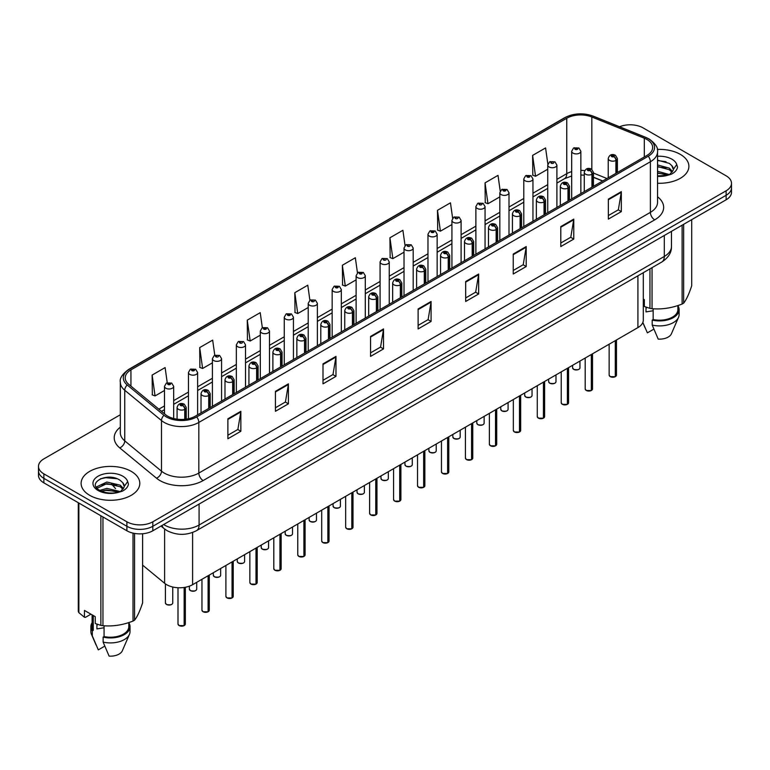 <?xml version="1.0" encoding="UTF-8"?>
<svg xmlns="http://www.w3.org/2000/svg" width="770" height="770" viewBox="0 0 770 770"><rect width="100%" height="100%" fill="white"/><g stroke="black" fill="none" stroke-linecap="round" stroke-linejoin="round"><path stroke-width="1.16" d="M602.592 181.046L593.439 177.35M643.297 272.715L643.297 320.108A18.345 10.588 180 0 1 637.916 327.597L192.606 584.69A18.345 10.588 180 0 1 164.616 583.275L142.614 565.132M680.295 154.356A29.347 16.94 0 0 0 657.32 149.438A29.347 16.94 0 0 1 680.295 154.356A29.347 16.94 0 0 1 688.89 166.339A29.347 16.94 0 0 0 680.295 154.356M131.208 471.365A29.347 16.94 0 0 0 99.224 467.698A29.347 16.94 0 0 0 81.11 483.348A29.347 16.94 0 0 0 89.705 495.331A29.347 16.94 0 0 0 121.689 498.999A29.347 16.94 0 0 0 139.803 483.348A29.347 16.94 0 0 0 131.208 471.365A29.347 16.94 0 0 0 99.224 467.698A29.347 16.94 0 0 0 81.11 483.348A29.347 16.94 0 0 0 89.705 495.331A29.347 16.94 0 0 0 121.689 498.999A29.347 16.94 0 0 0 139.803 483.348A29.347 16.94 0 0 0 131.208 471.365M646.916 139.476A19.568 11.3 180 0 1 652.652 147.465A19.568 11.3 180 0 1 646.916 155.453L195.368 416.147A19.568 11.3 180 0 1 165.502 414.645L128.754 384.336A19.568 11.3 180 0 1 125.221 377.858A19.568 11.3 180 0 1 130.948 369.869L566.759 118.253A19.568 11.3 180 0 1 591.822 116.992L644.307 138.205A19.568 11.3 180 0 1 646.916 139.476M648.263 138.696A21.464 12.387 0 0 0 645.395 137.31L592.91 116.097A21.464 12.387 0 0 0 565.421 117.483L129.61 369.1A21.464 12.387 0 0 0 127.204 384.971L163.952 415.271A21.464 12.387 0 0 0 196.716 416.926L648.263 156.223A21.464 12.387 0 0 0 648.263 138.696M120.322 414.751L43.871 458.882A18.345 10.588 0 0 0 38.5 466.379L38.5 475.36A18.345 10.588 0 0 0 43.871 482.848L126.886 530.78L126.886 526.285A18.345 10.588 0 0 0 152.826 526.285L726.129 195.291A18.345 10.588 0 0 0 731.5 187.803A18.345 10.588 0 0 1 726.129 195.291L152.826 526.285A18.345 10.588 0 0 1 126.886 526.285L43.871 478.353L126.886 526.285L126.886 521.791A18.345 10.588 0 0 0 152.826 521.791L726.129 190.796A18.345 10.588 0 0 0 731.5 183.308A18.345 10.588 0 0 0 726.129 175.82L643.114 127.897A18.345 10.588 0 0 0 619.523 126.752M38.5 470.865A18.345 10.588 0 0 0 43.871 478.353A18.345 10.588 0 0 1 38.5 470.865M227.881 418.793L227.881 438.765L240.856 431.277L240.856 411.305L227.881 418.793M227.881 435.223L237.872 429.458L240.798 411.969A4.889 2.82 -120 0 0 240.856 411.305M237.786 429.506L240.856 431.277M275.439 391.343L275.439 411.305L288.413 403.817L288.413 383.855L275.439 391.343M275.439 407.763L285.429 401.998L288.355 384.519A4.889 2.82 -120 0 0 288.413 383.855M285.343 402.046L288.413 403.817M322.996 363.883L322.996 383.855L335.97 376.366L335.97 356.394L322.996 363.883M322.996 380.313L332.986 374.538L335.922 357.059A4.889 2.82 -120 0 0 335.97 356.394M332.9 374.595L335.97 376.366M370.562 336.423L370.562 356.394L383.527 348.906L383.527 328.934L370.562 336.423M370.562 352.853L380.553 347.087L383.479 329.599A4.889 2.82 -120 0 0 383.527 328.934M380.457 347.135L383.527 348.906M608.358 199.132L608.358 219.103L621.323 211.615L621.323 191.643L608.358 199.132M608.358 215.562L618.349 209.796L621.274 192.308A4.889 2.82 -120 0 0 621.323 191.643M618.252 209.844L621.323 211.615M560.791 226.592L560.791 246.564L573.765 239.075L573.765 219.103L560.791 226.592M560.791 243.022L570.782 237.247L573.717 219.768A4.889 2.82 -120 0 0 573.765 219.103M570.695 237.304L573.765 239.075M513.234 254.052L513.234 274.024L526.208 266.536L526.208 246.564L513.234 254.052M513.234 270.472L523.225 264.707L526.151 247.228A4.889 2.82 -120 0 0 526.208 246.564M523.138 264.755L526.208 266.536M465.677 281.512L465.677 301.474L478.651 293.986L478.651 274.024L465.677 281.512M465.677 297.932L475.668 292.167L478.594 274.678A4.889 2.82 -120 0 0 478.651 274.024M475.581 292.215L478.651 293.986M418.12 308.963L418.12 328.934L431.084 321.446L431.084 301.474L418.12 308.963M418.12 325.392L428.11 319.627L431.036 302.138A4.889 2.82 -120 0 0 431.084 301.474M428.024 319.675L431.084 321.446M657.541 183.241A29.347 16.94 0 0 0 688.89 166.339A29.347 16.94 0 0 1 657.541 183.241M38.5 466.379A18.345 10.588 0 0 0 43.871 473.868L126.886 521.791M262.339 327.731L260.221 312.659L247.257 320.147L247.459 339.994M214.782 355.211L212.664 340.119L199.69 347.607L199.902 367.454M167.234 382.728L165.107 367.579L152.133 375.067L152.345 394.914M405.039 245.543L402.903 230.288L389.928 237.776L390.14 257.623M452.625 218.266L450.46 202.828L437.485 210.316L437.697 230.163M500.221 191.104L498.017 175.368L485.042 182.856L485.254 202.712M547.855 164.164L545.574 147.917L532.609 155.405L532.811 175.252M309.896 300.281L307.779 285.198L294.814 292.687L295.016 312.543M357.463 272.888L355.336 257.748L342.371 265.236L342.583 285.083M342.371 265.236L345.297 286.094L356.115 279.856M345.297 286.094L342.371 285.006M389.928 237.776L392.854 258.643L404.019 252.194M392.854 258.643L389.928 257.546M437.485 210.316L440.411 231.183L451.923 224.542M440.411 231.183L437.485 230.086M485.042 182.856L487.978 203.723L499.826 196.879M487.978 203.723L485.042 202.626M532.609 155.405L535.535 176.263L547.74 169.217M535.535 176.263L532.609 175.175M294.814 292.687L297.74 313.554L308.212 307.509M297.74 313.554L294.814 312.466M247.257 320.147L250.183 341.014L260.308 335.171M250.183 341.014L247.257 339.917M199.69 347.607L202.626 368.474L212.405 362.824M202.626 368.474L199.69 367.377M152.133 375.067L155.059 395.934L164.501 390.486M155.059 395.934L152.133 394.837M126.886 530.78A18.345 10.588 0 0 0 152.826 530.78L726.129 199.786A18.345 10.588 0 0 0 731.5 192.298L731.5 183.308M615.259 376.713L610.235 376.646L609.137 375.096A3.667 2.118 0 0 0 610.215 376.588A3.667 2.118 0 0 0 615.288 376.655L615.201 376.703A3.542 2.05 180 0 1 610.302 376.636M615.288 376.501L615.509 340.533M616.193 173.192L616.193 160.314A3.061 1.838 -122.2 0 0 613.931 156.618A1.53 0.886 0 0 0 613.892 155.405A1.53 0.886 0 0 0 611.726 155.405A1.53 0.886 0 0 0 611.726 156.647A1.53 0.886 0 0 0 613.844 156.676L612.198 156.021L613.238 155.771L613.931 156.618M613.844 156.676A3.061 1.684 62.1 0 1 615.904 160.468A4.582 2.647 180 0 1 609.561 160.391A4.582 2.647 180 0 1 608.223 158.524C609.397 154.76 611.794 153.663 615.413 155.251L617.396 158.524A4.582 2.647 180 0 1 616.193 160.314M615.904 173.356L615.904 160.468M615.288 376.655L615.288 340.658M580.859 193.588L580.859 151.257A4.582 2.647 180 0 1 578.029 153.702A4.582 2.647 180 0 1 573.034 153.134A4.582 2.647 180 0 1 571.687 151.257L573.515 148.071A3.061 1.838 57.8 0 1 575.142 148.167A1.53 0.886 0 0 0 575.19 149.38A1.53 0.886 0 0 0 577.356 149.38A1.53 0.886 0 0 0 577.356 148.138A1.53 0.886 0 0 0 575.238 148.109L576.884 148.764L575.845 149.014L575.142 148.167M575.864 149.024L575.864 148.504M575.238 148.109A3.061 1.684 -117.9 0 0 573.814 147.907A3.061 1.684 -117.9 0 0 573.679 147.994M591.312 390.534L586.288 390.477L585.19 388.917A3.667 2.118 0 0 0 586.259 390.419A3.667 2.118 0 0 0 591.331 390.486L591.254 390.534A3.542 2.05 180 0 1 586.345 390.467M591.331 390.332L591.562 354.364M592.236 187.023L592.236 174.135A3.061 1.838 -122.2 0 0 589.984 170.449A1.53 0.886 0 0 0 589.935 169.227A1.53 0.886 0 0 0 587.77 169.227A1.53 0.886 0 0 0 587.77 170.478A1.53 0.886 0 0 0 589.887 170.507L588.241 169.852L589.291 169.602L589.984 170.449M589.887 170.507A3.061 1.684 62.1 0 1 591.957 174.299A4.582 2.647 180 0 1 585.614 174.222A4.582 2.647 180 0 1 584.266 172.345C585.441 168.591 587.837 167.494 591.466 169.082L593.439 172.345A4.582 2.647 180 0 1 592.236 174.135M591.957 187.187L591.957 174.299M591.331 390.486L591.331 354.489M567.355 404.365L562.331 404.308L561.234 402.749A3.667 2.118 0 0 0 562.312 404.25A3.667 2.118 0 0 0 567.384 404.308L567.298 404.356A3.542 2.05 180 0 1 562.398 404.298M567.384 404.163L567.606 368.185M568.279 200.855L568.279 187.967A3.061 1.838 -122.2 0 0 566.027 184.28A1.53 0.886 0 0 0 565.979 183.058A1.53 0.886 0 0 0 563.823 183.058A1.53 0.886 0 0 0 563.823 184.309A1.53 0.886 0 0 0 565.931 184.328L564.294 183.684L565.334 183.433L566.027 184.28M565.931 184.328A3.061 1.684 62.1 0 1 568 188.13A4.582 2.647 180 0 1 561.657 188.053A4.582 2.647 180 0 1 560.319 186.176C561.484 182.413 563.89 181.325 567.509 182.904L569.492 186.176A4.582 2.647 180 0 1 568.279 187.967M568 201.018L568 188.13M567.384 404.308L567.384 368.32M543.399 418.197L538.384 418.129L537.277 416.58A3.667 2.118 0 0 0 538.355 418.072A3.667 2.118 0 0 0 543.428 418.139L543.351 418.187A3.542 2.05 180 0 1 538.442 418.129M543.428 417.985L543.659 382.016M544.332 214.676L544.332 201.798A3.061 1.838 -122.2 0 0 542.08 198.111A1.53 0.886 0 0 0 542.032 196.889A1.53 0.886 0 0 0 539.866 196.889A1.53 0.886 0 0 0 539.866 198.131A1.53 0.886 0 0 0 541.984 198.16L540.338 197.515L541.387 197.264L542.08 198.111M541.984 198.16A3.061 1.684 62.1 0 1 544.043 201.961A4.582 2.647 180 0 1 537.71 201.875A4.582 2.647 180 0 1 536.363 200.008C537.537 196.244 539.934 195.156 543.562 196.735L545.535 200.008A4.582 2.647 180 0 1 544.332 201.798M544.043 214.84L544.043 201.961M543.428 418.139L543.428 382.151M519.452 432.028L514.427 431.96L513.33 430.411A3.667 2.118 0 0 0 514.408 431.903A3.667 2.118 0 0 0 519.481 431.97L519.394 432.018A3.542 2.05 180 0 1 514.495 431.951M519.481 431.816L519.702 395.847M520.376 228.507L520.376 215.629A3.061 1.838 -122.2 0 0 518.123 211.933A1.53 0.886 0 0 0 518.075 210.72A1.53 0.886 0 0 0 515.919 210.72A1.53 0.886 0 0 0 515.919 211.962A1.53 0.886 0 0 0 518.027 211.991L516.391 211.336L517.43 211.086L518.123 211.933M518.027 211.991A3.061 1.684 62.1 0 1 520.096 215.792A4.582 2.647 180 0 1 513.754 215.706A4.582 2.647 180 0 1 512.416 213.839C513.58 210.075 515.987 208.988 519.606 210.566L521.579 213.839A4.582 2.647 180 0 1 520.376 215.629M520.096 228.671L520.096 215.792M519.481 431.97L519.481 395.972M556.903 207.419L556.903 165.088A4.582 2.647 180 0 1 554.073 167.533A4.582 2.647 180 0 1 549.077 166.955A4.582 2.647 180 0 1 547.74 165.088L549.568 161.902A3.061 1.838 57.8 0 1 551.195 161.989A1.53 0.886 0 0 0 551.243 163.211A1.53 0.886 0 0 0 553.399 163.211A1.53 0.886 0 0 0 553.399 161.97A1.53 0.886 0 0 0 551.291 161.941L551.907 162.326M551.291 161.941A3.061 1.684 -117.9 0 0 549.857 161.729A3.061 1.684 -117.9 0 0 549.722 161.816M551.869 162.826L551.195 161.989M551.888 162.836L551.869 162.355M532.956 221.25L532.956 178.919A4.582 2.647 180 0 1 530.126 181.364A4.582 2.647 180 0 1 525.13 180.786A4.582 2.647 180 0 1 523.783 178.919L525.612 175.733A3.061 1.838 57.8 0 1 527.238 175.82A1.53 0.886 0 0 0 527.286 177.042A1.53 0.886 0 0 0 529.452 177.042A1.53 0.886 0 0 0 529.452 175.791A1.53 0.886 0 0 0 527.335 175.772L528.98 176.417L527.941 176.667L527.238 175.82M527.96 176.677L527.96 176.157M527.335 175.772A3.061 1.684 -117.9 0 0 525.91 175.56A3.061 1.684 -117.9 0 0 525.775 175.647M527.941 176.667L527.922 176.176M508.999 235.081L508.999 192.741A4.582 2.647 180 0 1 506.169 195.185A4.582 2.647 180 0 1 501.174 194.618A4.582 2.647 180 0 1 499.826 192.741L501.655 189.564A3.061 1.838 57.8 0 1 503.291 189.651A1.53 0.886 0 0 0 503.339 190.873A1.53 0.886 0 0 0 505.495 190.873A1.53 0.886 0 0 0 505.495 189.622A1.53 0.886 0 0 0 503.387 189.593L505.024 190.248L503.984 190.498L503.291 189.651M504.003 190.508L504.003 189.988M503.387 189.593A3.061 1.684 -117.9 0 0 501.953 189.391A3.061 1.684 -117.9 0 0 501.819 189.478M503.984 190.498L503.965 190.007M646.694 307.384A13.822 7.979 0 0 0 646.001 308.741M646.001 307.134L646.001 311.908L653.162 310.743M657.541 171.287L669.467 174.578M657.541 172.865L667.927 175.242M657.541 164.944L669.322 168.139L672.528 171.489M657.541 166.532L669.322 169.727L671.998 172.239M657.541 175.897L667.436 175.348L671.315 174.213C675.049 172.297 677.119 169.91 677.533 167.042L676.763 164.568L673.365 169.333A13.822 7.979 0 0 0 671.806 165.646L673.355 169.516M671.806 165.646L669.332 163.384L657.541 160.16M673.163 170.276L669.784 174.347M643.297 299.049L644.355 299.665L644.355 306.508L649.957 308.366A33.014 19.067 0 0 0 652.046 308.693C662.027 309.559 672.046 308.01 682.114 304.044A33.014 19.067 0 0 0 683.644 303.159C686.32 299.809 689.006 294.025 691.701 285.795L691.701 219.662M653.162 308.77L653.162 319.54A18.345 10.588 0 0 0 677.889 309.617L677.889 305.555M653.162 319.54L652.209 320.089A19.568 11.3 0 0 0 679.111 309.617A19.568 11.3 0 0 0 677.889 305.69M652.209 320.089L652.209 325.084A19.568 11.3 0 0 0 678.524 317.346A19.568 11.3 0 0 0 679.111 314.612L679.111 309.617M652.209 325.084L658.196 339.098A12.233 7.065 0 0 0 671.411 333.795L678.524 317.346M682.114 304.044L682.114 225.196M683.644 224.311L683.644 303.159M652.046 267.652L652.046 308.693M649.957 308.366L649.957 268.865M653.846 329.137L647.387 332.861L642.844 322.428M657.541 160.545L666.031 161.681M657.541 166.888L665.896 167.985M657.541 173.231L665.896 174.318M97.607 624.393A13.822 7.979 0 0 0 96.905 625.76M96.905 624.152L96.905 628.917L104.066 627.752M99.782 490.384L106.876 488.373L120.37 491.597M116.809 491.337L105.788 490.394L101.419 491.183L106.876 489.961L118.84 492.251M96.683 487.814L97.107 486.621L106.876 482.039L120.226 485.158L123.441 488.498M97.068 488.276L106.876 483.618L120.226 486.746L122.911 489.248M122.719 482.655L120.245 480.403C107.502 471.384 86.269 483.156 99.378 490.144C104.73 493.041 111.053 493.782 118.339 492.357L122.228 491.231C125.962 489.316 128.032 486.919 128.436 484.051L127.676 481.577L124.278 486.342A13.822 7.979 0 0 0 122.719 482.655L124.268 486.534M124.066 487.294L120.698 491.366M90.947 614.181L85.46 617.347L84.459 617.28L84.459 610.437L95.268 616.674L95.268 623.517L100.87 625.384A33.014 19.067 0 0 0 102.959 625.702C112.94 626.578 122.959 625.028 133.027 621.053A33.014 19.067 0 0 0 134.558 620.168C137.233 616.828 139.919 611.043 142.614 602.814L142.614 533.754M104.066 625.779L104.066 636.559A18.345 10.588 0 0 0 128.802 626.636L128.802 622.564M104.066 636.559L103.122 637.108A19.568 11.3 0 0 0 130.024 626.636A19.568 11.3 0 0 0 128.802 622.699M103.122 637.108L103.122 642.093A19.568 11.3 0 0 0 129.437 634.365A19.568 11.3 0 0 0 130.024 631.621L130.024 626.636M103.122 642.093L109.109 656.117A12.233 7.065 0 0 0 122.314 650.804L129.437 634.365M133.027 621.053L133.027 533.119M134.558 533.427L134.558 620.168M102.959 516.959L102.959 625.702M100.87 625.384L100.87 515.756M78.858 503.051L78.858 612.67L84.459 617.28M78.858 612.67A33.014 19.067 0 0 1 78.299 611.467L78.299 502.723M92.111 614.855L92.111 626.636A18.345 10.588 0 0 0 93.257 630.322L93.257 615.519M92.111 622.699A19.568 11.3 0 0 0 90.889 626.636A19.568 11.3 0 0 0 92.313 630.861L93.257 630.322M90.889 626.636L90.889 631.621A19.568 11.3 0 0 0 91.476 634.365A19.568 11.3 0 0 0 92.313 635.856L92.313 630.861M104.749 646.146L98.3 649.87L92.313 635.856M100.37 478.805L105.788 477.708L116.944 478.69M96.192 487.073L97.174 486.496M101.399 484.85L105.788 484.051L116.809 484.994M495.495 445.849L490.48 445.792L489.374 444.232A3.667 2.118 0 0 0 490.452 445.734A3.667 2.118 0 0 0 495.524 445.801L495.437 445.849A3.542 2.05 180 0 1 490.538 445.782M495.524 445.647L495.755 409.678M496.429 242.338L496.429 229.45A3.061 1.838 -122.2 0 0 494.176 225.764A1.53 0.886 0 0 0 494.128 224.542A1.53 0.886 0 0 0 491.963 224.542A1.53 0.886 0 0 0 491.963 225.793A1.53 0.886 0 0 0 494.08 225.822L492.434 225.167L493.474 224.917L494.176 225.764M494.08 225.822A3.061 1.684 62.1 0 1 496.14 229.614A4.582 2.647 180 0 1 489.807 229.537A4.582 2.647 180 0 1 488.459 227.66C489.633 223.906 492.03 222.809 495.659 224.397L497.632 227.66A4.582 2.647 180 0 1 496.429 229.45M496.14 242.502L496.14 229.614M495.524 445.801L495.524 409.804M471.548 459.68L466.524 459.623L465.427 458.063A3.667 2.118 0 0 0 466.495 459.565A3.667 2.118 0 0 0 471.567 459.623L471.49 459.671A3.542 2.05 180 0 1 466.582 459.613M471.567 459.478L471.798 423.5M472.472 256.169L472.472 243.281A3.061 1.838 -122.2 0 0 470.22 239.595A1.53 0.886 0 0 0 470.172 238.373A1.53 0.886 0 0 0 468.016 238.373A1.53 0.886 0 0 0 468.016 239.624A1.53 0.886 0 0 0 470.124 239.643L468.478 238.998L469.527 238.748L470.22 239.595M470.124 239.643A3.061 1.684 62.1 0 1 472.193 243.445A4.582 2.647 180 0 1 465.85 243.368A4.582 2.647 180 0 1 464.503 241.491C465.677 237.728 468.073 236.64 471.702 238.219L473.675 241.491A4.582 2.647 180 0 1 472.472 243.281M472.193 256.333L472.193 243.445M471.567 459.623L471.567 423.635M447.591 473.512L442.567 473.444L441.47 471.894A3.667 2.118 0 0 0 442.548 473.396A3.667 2.118 0 0 0 447.62 473.454L447.534 473.502A3.542 2.05 180 0 1 442.635 473.444M447.62 473.309L447.842 437.331M448.525 269.991L448.525 257.113A3.061 1.838 -122.2 0 0 446.263 253.426A1.53 0.886 0 0 0 446.225 252.204A1.53 0.886 0 0 0 444.059 252.204A1.53 0.886 0 0 0 444.059 253.446A1.53 0.886 0 0 0 446.177 253.474L444.531 252.83L445.57 252.579L446.263 253.426M446.177 253.474A3.061 1.684 62.1 0 1 448.236 257.276A4.582 2.647 180 0 1 441.893 257.199A4.582 2.647 180 0 1 440.556 255.322C441.73 251.559 444.126 250.471 447.745 252.05L449.728 255.322A4.582 2.647 180 0 1 448.525 257.113M448.236 270.154L448.236 257.276M447.62 473.454L447.62 437.466M485.052 248.903L485.052 206.572A4.582 2.647 180 0 1 482.222 209.017A4.582 2.647 180 0 1 477.217 208.449A4.582 2.647 180 0 1 475.879 206.572L477.708 203.386A3.061 1.838 57.8 0 1 479.335 203.482A1.53 0.886 0 0 0 479.383 204.705A1.53 0.886 0 0 0 481.548 204.705A1.53 0.886 0 0 0 481.548 203.453A1.53 0.886 0 0 0 479.431 203.424L480.047 203.819M479.431 203.424A3.061 1.684 -117.9 0 0 477.997 203.222A3.061 1.684 -117.9 0 0 477.862 203.309M480.008 204.31L479.335 203.482M480.028 204.329L480.008 203.838M461.095 262.734L461.095 220.403A4.582 2.647 180 0 1 458.266 222.848A4.582 2.647 180 0 1 453.27 222.27A4.582 2.647 180 0 1 451.923 220.403L453.751 217.217A3.061 1.838 57.8 0 1 455.388 217.313A1.53 0.886 0 0 0 455.426 218.526A1.53 0.886 0 0 0 457.592 218.526A1.53 0.886 0 0 0 457.592 217.284A1.53 0.886 0 0 0 455.474 217.256L456.1 217.641M455.474 217.256A3.061 1.684 -117.9 0 0 454.05 217.044A3.061 1.684 -117.9 0 0 453.915 217.13M456.061 217.669L455.388 217.313M437.148 276.565L437.148 234.234A4.582 2.647 180 0 1 434.319 236.679A4.582 2.647 180 0 1 429.314 236.101A4.582 2.647 180 0 1 427.976 234.234L429.804 231.048A3.061 1.838 57.8 0 1 431.431 231.135A1.53 0.886 0 0 0 431.479 232.357A1.53 0.886 0 0 0 433.635 232.357A1.53 0.886 0 0 0 433.635 231.106A1.53 0.886 0 0 0 431.527 231.087L433.173 231.731L432.124 231.982L431.431 231.135M432.143 231.991L432.143 231.472M431.527 231.087A3.061 1.684 -117.9 0 0 430.093 230.875A3.061 1.684 -117.9 0 0 429.958 230.962M432.124 231.982L432.105 231.491M423.644 487.343L418.62 487.275L417.523 485.726A3.667 2.118 0 0 0 418.591 487.217A3.667 2.118 0 0 0 423.664 487.285L423.587 487.333A3.542 2.05 180 0 1 418.678 487.266M423.664 487.131L423.895 451.162M424.568 283.822L424.568 270.944A3.061 1.838 -122.2 0 0 422.316 267.248A1.53 0.886 0 0 0 422.268 266.035A1.53 0.886 0 0 0 420.102 266.035A1.53 0.886 0 0 0 420.102 267.277A1.53 0.886 0 0 0 422.22 267.306L420.574 266.651L421.623 266.401L422.316 267.248M422.22 267.306A3.061 1.684 62.1 0 1 424.289 271.107A4.582 2.647 180 0 1 417.946 271.021A4.582 2.647 180 0 1 416.599 269.154C417.773 265.39 420.17 264.303 423.798 265.881L425.772 269.154A4.582 2.647 180 0 1 424.568 270.944M424.289 283.986L424.289 271.107M423.664 487.285L423.664 451.287M399.688 501.164L394.664 501.106L393.566 499.547A3.667 2.118 0 0 0 394.644 501.049A3.667 2.118 0 0 0 399.717 501.116L399.63 501.164A3.542 2.05 180 0 1 394.731 501.097M399.717 500.962L399.938 464.993M400.621 297.653L400.621 284.765A3.061 1.838 -122.2 0 0 398.36 281.079A1.53 0.886 0 0 0 398.321 279.856A1.53 0.886 0 0 0 396.155 279.856A1.53 0.886 0 0 0 396.155 281.108A1.53 0.886 0 0 0 398.273 281.137L396.627 280.482L397.667 280.232L398.36 281.079M398.273 281.137A3.061 1.684 62.1 0 1 400.333 284.929A4.582 2.647 180 0 1 393.99 284.852A4.582 2.647 180 0 1 392.652 282.985C393.826 279.221 396.223 278.124 399.842 279.712L401.825 282.985A4.582 2.647 180 0 1 400.621 284.765M400.333 297.817L400.333 284.929M399.717 501.116L399.717 465.119M375.741 514.995L370.717 514.938L369.619 513.378A3.667 2.118 0 0 0 370.688 514.88A3.667 2.118 0 0 0 375.76 514.938L375.683 514.986A3.542 2.05 180 0 1 370.774 514.928M375.76 514.793L375.991 478.815M376.665 311.484L376.665 298.596A3.061 1.838 -122.2 0 0 374.413 294.91A1.53 0.886 0 0 0 374.364 293.688A1.53 0.886 0 0 0 372.199 293.688A1.53 0.886 0 0 0 372.199 294.939A1.53 0.886 0 0 0 374.316 294.968L372.67 294.313L373.719 294.063L374.413 294.91M374.316 294.968A3.061 1.684 62.1 0 1 376.386 298.76A4.582 2.647 180 0 1 370.043 298.683A4.582 2.647 180 0 1 368.695 296.806C369.869 293.043 372.266 291.955 375.895 293.534L377.868 296.806A4.582 2.647 180 0 1 376.665 298.596M376.386 311.648L376.386 298.76M375.76 514.938L375.76 478.95M351.784 528.826L346.76 528.759L345.663 527.209A3.667 2.118 0 0 0 346.741 528.711A3.667 2.118 0 0 0 351.813 528.769L351.726 528.817A3.542 2.05 180 0 1 346.827 528.759M351.813 528.624L352.034 492.646M352.708 325.306L352.708 312.428A3.061 1.838 -122.2 0 0 350.456 308.741A1.53 0.886 0 0 0 350.408 307.519A1.53 0.886 0 0 0 348.252 307.519A1.53 0.886 0 0 0 348.252 308.77A1.53 0.886 0 0 0 350.36 308.789L348.723 308.144L349.763 307.894L350.456 308.741M350.36 308.789A3.061 1.684 62.1 0 1 352.429 312.591A4.582 2.647 180 0 1 346.086 312.514A4.582 2.647 180 0 1 344.748 310.637C345.913 306.874 348.319 305.786 351.938 307.365L353.921 310.637A4.582 2.647 180 0 1 352.708 312.428M352.429 325.469L352.429 312.591M351.813 528.769L351.813 492.781M327.828 542.657L322.813 542.59L321.706 541.041A3.667 2.118 0 0 0 322.784 542.532A3.667 2.118 0 0 0 327.856 542.6L327.77 542.648A3.542 2.05 180 0 1 322.871 542.581M327.856 542.446L328.087 506.477M328.761 339.137L328.761 326.259A3.061 1.838 -122.2 0 0 326.509 322.563A1.53 0.886 0 0 0 326.461 321.35A1.53 0.886 0 0 0 324.295 321.35A1.53 0.886 0 0 0 324.295 322.592A1.53 0.886 0 0 0 326.413 322.62L324.767 321.966L325.806 321.725L326.509 322.563M326.413 322.62A3.061 1.684 62.1 0 1 328.472 326.422A4.582 2.647 180 0 1 322.139 326.336A4.582 2.647 180 0 1 320.792 324.468C321.966 320.705 324.363 319.617 327.991 321.196L329.964 324.468A4.582 2.647 180 0 1 328.761 326.259M328.472 339.3L328.472 326.422M327.856 542.6L327.856 506.602M413.192 290.396L413.192 248.056A4.582 2.647 180 0 1 410.362 250.5A4.582 2.647 180 0 1 405.367 249.932A4.582 2.647 180 0 1 404.019 248.056L405.848 244.879A3.061 1.838 57.8 0 1 407.484 244.966A1.53 0.886 0 0 0 407.522 246.188A1.53 0.886 0 0 0 409.688 246.188A1.53 0.886 0 0 0 409.688 244.937A1.53 0.886 0 0 0 407.571 244.908L408.196 245.303M407.571 244.908A3.061 1.684 -117.9 0 0 406.146 244.706A3.061 1.684 -117.9 0 0 406.011 244.793M408.158 245.803L407.484 244.966M408.177 245.813L408.158 245.322M389.245 304.217L389.245 261.887A4.582 2.647 180 0 1 386.405 264.331A4.582 2.647 180 0 1 381.41 263.764A4.582 2.647 180 0 1 380.072 261.887L381.901 258.701A3.061 1.838 57.8 0 1 383.527 258.797A1.53 0.886 0 0 0 383.575 260.019A1.53 0.886 0 0 0 385.731 260.019A1.53 0.886 0 0 0 385.731 258.768A1.53 0.886 0 0 0 383.624 258.739L384.24 259.134M383.624 258.739A3.061 1.684 -117.9 0 0 382.19 258.537A3.061 1.684 -117.9 0 0 382.055 258.624M384.201 259.634L383.527 258.797M384.22 259.644L384.201 259.153M365.288 318.048L365.288 275.718A4.582 2.647 180 0 1 362.458 278.163A4.582 2.647 180 0 1 357.463 277.585A4.582 2.647 180 0 1 356.115 275.718L357.944 272.532A3.061 1.838 57.8 0 1 359.571 272.628A1.53 0.886 0 0 0 359.619 273.841A1.53 0.886 0 0 0 361.784 273.841A1.53 0.886 0 0 0 361.784 272.599A1.53 0.886 0 0 0 359.667 272.57L361.313 273.215L360.273 273.466L359.571 272.628M360.293 273.485L360.293 272.955M359.667 272.57A3.061 1.684 -117.9 0 0 358.243 272.359A3.061 1.684 -117.9 0 0 358.108 272.445M360.273 273.466L360.254 272.984M341.331 331.88L341.331 289.549A4.582 2.647 180 0 1 338.502 291.994A4.582 2.647 180 0 1 333.506 291.416A4.582 2.647 180 0 1 332.159 289.549L333.997 286.363A3.061 1.838 57.8 0 1 335.624 286.45A1.53 0.886 0 0 0 335.672 287.672A1.53 0.886 0 0 0 337.828 287.672A1.53 0.886 0 0 0 337.828 286.421A1.53 0.886 0 0 0 335.72 286.401L337.356 287.046L336.317 287.297L335.624 286.45M336.336 287.306L336.336 286.786M335.72 286.401A3.061 1.684 -117.9 0 0 334.286 286.19A3.061 1.684 -117.9 0 0 334.151 286.276M336.317 287.297L336.298 286.806M317.384 345.711L317.384 303.37A4.582 2.647 180 0 1 314.555 305.815A4.582 2.647 180 0 1 309.55 305.247A4.582 2.647 180 0 1 308.212 303.37L310.041 300.194A3.061 1.838 57.8 0 1 311.667 300.281A1.53 0.886 0 0 0 311.715 301.503A1.53 0.886 0 0 0 313.881 301.503A1.53 0.886 0 0 0 313.881 300.252A1.53 0.886 0 0 0 311.763 300.223L312.379 300.618M311.763 300.223A3.061 1.684 -117.9 0 0 310.339 300.021A3.061 1.684 -117.9 0 0 310.204 300.108M312.351 301.118L311.667 300.281M312.36 301.128L312.351 300.637M303.881 556.489L298.856 556.421L297.759 554.862A3.667 2.118 0 0 0 298.827 556.363A3.667 2.118 0 0 0 303.9 556.431L303.823 556.479A3.542 2.05 180 0 1 298.914 556.412M303.9 556.277L304.131 520.308M304.805 352.968L304.805 340.08A3.061 1.838 -122.2 0 0 302.552 336.394A1.53 0.886 0 0 0 302.504 335.171A1.53 0.886 0 0 0 300.348 335.171A1.53 0.886 0 0 0 300.348 336.423A1.53 0.886 0 0 0 302.456 336.452L300.81 335.797L301.859 335.547L302.552 336.394M302.456 336.452A3.061 1.684 62.1 0 1 304.525 340.244A4.582 2.647 180 0 1 298.183 340.167A4.582 2.647 180 0 1 296.845 338.3C298.009 334.536 300.406 333.439 304.034 335.027L306.008 338.3A4.582 2.647 180 0 1 304.805 340.08M304.525 353.132L304.525 340.244M303.9 556.431L303.9 520.433M279.924 570.31L274.909 570.252L273.802 568.693A3.667 2.118 0 0 0 274.88 570.195A3.667 2.118 0 0 0 279.953 570.252L279.866 570.3A3.542 2.05 180 0 1 274.967 570.243M279.953 570.108L280.174 534.13M280.858 366.799L280.858 353.911A3.061 1.838 -122.2 0 0 278.605 350.225A1.53 0.886 0 0 0 278.557 349.003A1.53 0.886 0 0 0 276.392 349.003A1.53 0.886 0 0 0 276.392 350.254A1.53 0.886 0 0 0 278.509 350.283L276.863 349.628L277.903 349.378L278.605 350.225M278.509 350.283A3.061 1.684 62.1 0 1 280.569 354.075A4.582 2.647 180 0 1 274.236 353.998A4.582 2.647 180 0 1 272.888 352.121C274.062 348.358 276.459 347.27 280.088 348.849L282.061 352.121A4.582 2.647 180 0 1 280.858 353.911M280.569 366.963L280.569 354.075M279.953 570.252L279.953 534.264M255.977 584.141L250.953 584.074L249.855 582.524A3.667 2.118 0 0 0 250.924 584.026A3.667 2.118 0 0 0 255.996 584.084L255.919 584.132A3.542 2.05 180 0 1 251.01 584.074M255.996 583.939L256.227 547.961M256.901 380.621L256.901 367.742A3.061 1.838 -122.2 0 0 254.649 364.056A1.53 0.886 0 0 0 254.6 362.834A1.53 0.886 0 0 0 252.444 362.834A1.53 0.886 0 0 0 252.444 364.085A1.53 0.886 0 0 0 254.552 364.104L252.906 363.459L253.956 363.209L254.649 364.056M254.552 364.104A3.061 1.684 62.1 0 1 256.622 367.906A4.582 2.647 180 0 1 250.279 367.829A4.582 2.647 180 0 1 248.931 365.952C250.106 362.189 252.502 361.101 256.131 362.68L258.104 365.952A4.582 2.647 180 0 1 256.901 367.742M256.622 380.784L256.622 367.906M255.996 584.084L255.996 548.096M232.02 597.972L226.996 597.905L225.899 596.355A3.667 2.118 0 0 0 226.977 597.847A3.667 2.118 0 0 0 232.049 597.915L231.963 597.963A3.542 2.05 180 0 1 227.063 597.905M232.049 597.761L232.27 561.792M232.954 394.452L232.954 381.574A3.061 1.838 -122.2 0 0 230.692 377.878A1.53 0.886 0 0 0 230.653 376.665A1.53 0.886 0 0 0 228.488 376.665A1.53 0.886 0 0 0 228.488 377.906A1.53 0.886 0 0 0 230.605 377.935L228.959 377.281L229.999 377.04L230.692 377.878M230.605 377.935A3.061 1.684 62.1 0 1 232.665 381.737A4.582 2.647 180 0 1 226.322 381.65A4.582 2.647 180 0 1 224.984 379.783C226.159 376.02 228.555 374.932 232.174 376.511L234.157 379.783A4.582 2.647 180 0 1 232.954 381.574M232.665 394.615L232.665 381.737M232.049 597.915L232.049 561.917M208.073 611.803L203.049 611.736L201.952 610.177A3.667 2.118 0 0 0 203.02 611.678A3.667 2.118 0 0 0 208.093 611.746L208.016 611.794A3.542 2.05 180 0 1 203.107 611.726M208.093 611.592L208.323 575.623M208.997 408.283L208.997 395.395A3.061 1.838 -122.2 0 0 206.745 391.709A1.53 0.886 0 0 0 206.697 390.486A1.53 0.886 0 0 0 204.531 390.486A1.53 0.886 0 0 0 204.531 391.738A1.53 0.886 0 0 0 206.649 391.766L205.003 391.112L206.052 390.862L206.745 391.709M206.649 391.766A3.061 1.684 62.1 0 1 208.718 395.559A4.582 2.647 180 0 1 202.375 395.482A4.582 2.647 180 0 1 201.028 393.614C202.202 389.851 204.599 388.754 208.227 390.342L210.2 393.614A4.582 2.647 180 0 1 208.997 395.395M208.718 408.447L208.718 395.559M208.093 611.746L208.093 575.748M184.117 625.625L179.092 625.567L177.995 624.008A3.667 2.118 0 0 0 179.073 625.51A3.667 2.118 0 0 0 184.145 625.567L184.059 625.615A3.542 2.05 180 0 1 179.16 625.558M184.145 625.423L184.367 587.433M185.041 419.275L185.041 409.226A3.061 1.838 -122.2 0 0 182.788 405.54A1.53 0.886 0 0 0 182.74 404.317A1.53 0.886 0 0 0 180.584 404.317A1.53 0.886 0 0 0 180.584 405.569A1.53 0.886 0 0 0 182.692 405.597L181.056 404.943L182.095 404.693L182.788 405.54M182.692 405.597A3.061 1.684 62.1 0 1 184.762 409.39A4.582 2.647 180 0 1 178.419 409.313A4.582 2.647 180 0 1 177.081 407.436C178.245 403.673 180.652 402.585 184.271 404.163L186.253 407.436A4.582 2.647 180 0 1 185.041 409.226M184.762 419.303L184.762 409.39M184.145 625.567L184.145 587.471M293.428 359.532L293.428 317.202A4.582 2.647 180 0 1 290.598 319.646A4.582 2.647 180 0 1 285.603 319.078A4.582 2.647 180 0 1 284.255 317.202L286.084 314.016A3.061 1.838 57.8 0 1 287.72 314.112A1.53 0.886 0 0 0 287.768 315.334A1.53 0.886 0 0 0 289.924 315.334A1.53 0.886 0 0 0 289.924 314.083A1.53 0.886 0 0 0 287.816 314.054L289.453 314.709L288.413 314.959L287.72 314.112M287.816 314.054A3.061 1.684 -117.9 0 0 286.382 313.852A3.061 1.684 -117.9 0 0 286.248 313.939M269.481 373.363L269.481 331.033A4.582 2.647 180 0 1 266.651 333.477A4.582 2.647 180 0 1 261.646 332.9A4.582 2.647 180 0 1 260.308 331.033L262.137 327.847A3.061 1.838 57.8 0 1 263.764 327.943A1.53 0.886 0 0 0 263.812 329.156A1.53 0.886 0 0 0 265.977 329.156A1.53 0.886 0 0 0 265.977 327.914A1.53 0.886 0 0 0 263.86 327.885L265.506 328.54L264.457 328.78L263.764 327.943M264.476 328.8L264.476 328.27M263.86 327.885A3.061 1.684 -117.9 0 0 262.426 327.683A3.061 1.684 -117.9 0 0 262.291 327.77M264.457 328.78L264.437 328.299M245.524 387.195L245.524 344.864A4.582 2.647 180 0 1 242.694 347.308A4.582 2.647 180 0 1 237.699 346.731A4.582 2.647 180 0 1 236.352 344.864L238.18 341.678A3.061 1.838 57.8 0 1 239.816 341.764A1.53 0.886 0 0 0 239.855 342.987A1.53 0.886 0 0 0 242.021 342.987A1.53 0.886 0 0 0 242.021 341.736A1.53 0.886 0 0 0 239.903 341.716L240.529 342.101M239.903 341.716A3.061 1.684 -117.9 0 0 238.479 341.505A3.061 1.684 -117.9 0 0 238.344 341.591M240.49 342.602L239.816 341.764M240.51 342.611L240.49 342.121M221.577 401.026L221.577 358.685A4.582 2.647 180 0 1 218.738 361.14A4.582 2.647 180 0 1 213.742 360.562A4.582 2.647 180 0 1 212.405 358.685L214.233 355.509A3.061 1.838 57.8 0 1 215.86 355.596A1.53 0.886 0 0 0 215.908 356.818A1.53 0.886 0 0 0 218.064 356.818A1.53 0.886 0 0 0 218.064 355.567A1.53 0.886 0 0 0 215.956 355.538L216.572 355.933M215.956 355.538A3.061 1.684 -117.9 0 0 214.522 355.336A3.061 1.684 -117.9 0 0 214.387 355.422M216.534 356.433L215.86 355.596M216.553 356.443L216.534 355.952M197.62 414.847L197.62 372.516A4.582 2.647 180 0 1 194.791 374.961A4.582 2.647 180 0 1 189.795 374.393A4.582 2.647 180 0 1 188.448 372.516L190.277 369.331A3.061 1.838 57.8 0 1 191.903 369.427A1.53 0.886 0 0 0 191.951 370.649A1.53 0.886 0 0 0 194.117 370.649A1.53 0.886 0 0 0 194.117 369.398A1.53 0.886 0 0 0 191.999 369.369L193.645 370.024L192.606 370.274L191.903 369.427M192.625 370.283L192.625 369.764M191.999 369.369A3.061 1.684 -117.9 0 0 190.575 369.167A3.061 1.684 -117.9 0 0 190.44 369.253M192.606 370.274L192.587 369.783M173.664 418.505L173.664 386.347A4.582 2.647 180 0 1 170.834 388.792A4.582 2.647 180 0 1 165.839 388.215A4.582 2.647 180 0 1 164.501 386.347L166.33 383.162A3.061 1.838 57.8 0 1 167.956 383.258A1.53 0.886 0 0 0 168.004 384.471A1.53 0.886 0 0 0 170.16 384.471A1.53 0.886 0 0 0 170.16 383.229A1.53 0.886 0 0 0 168.053 383.2L169.698 383.855L168.649 384.095L167.956 383.258M168.669 384.115L168.669 383.595M168.053 383.2A3.061 1.684 -117.9 0 0 166.618 382.998A3.061 1.684 -117.9 0 0 166.484 383.085M168.649 384.095L168.63 383.614M637.916 275.814L637.916 327.597M164.616 529.029L164.616 583.275M192.606 532.474L192.606 584.69M657.541 196.783A30.569 17.652 180 0 1 654.702 219.854L203.155 480.557A6.112 3.532 60 0 1 198.824 473.069L650.381 212.366A24.457 14.12 0 0 0 657.541 202.375L657.541 151.757A24.457 14.12 180 0 1 650.381 161.738A6.112 3.532 -120 0 0 648.263 156.223M203.155 480.557A30.569 17.652 180 0 1 159.919 480.557A30.569 17.652 180 0 1 156.493 478.199L119.735 447.89A30.569 17.652 180 0 1 120.322 427.177M164.241 473.069A24.457 14.12 0 0 0 198.824 473.069L198.824 422.441A24.457 14.12 180 0 1 161.498 420.555L124.75 390.255A24.457 14.12 180 0 1 120.322 382.151L120.322 432.779A24.457 14.12 0 0 0 124.75 440.873L161.498 471.182A24.457 14.12 0 0 0 164.241 473.069M657.541 151.757C658.34 147.907 655.53 143.644 649.11 138.975L645.895 137.416A6.112 2.868 112 0 0 645.395 137.31M645.895 137.416L593.41 116.193C583.285 112.612 573.669 113.132 564.574 117.752A6.112 3.532 60 0 1 565.421 117.483M129.61 369.1A6.112 3.532 -120 0 0 128.754 369.369C122.334 374.056 119.523 378.311 120.322 382.151M127.204 384.971A6.112 4.091 129.5 0 0 124.75 390.255L124.75 440.873A6.112 4.091 -50.5 0 1 119.735 447.89M593.41 116.193A6.112 2.868 112 0 0 592.91 116.097M163.952 415.271A6.112 4.091 129.5 0 0 161.498 420.555L161.498 471.182A6.112 4.091 -50.5 0 1 156.493 478.199M196.716 416.926A6.112 3.532 60 0 1 198.824 422.441L650.381 161.738L650.381 212.366A6.112 3.532 60 0 0 654.702 219.854M152.826 521.791L152.826 530.78M726.129 190.796L726.129 199.786M43.871 473.868L43.871 482.848M130.948 369.869L130.948 386.145M644.307 138.205L644.307 156.955M591.822 116.992L591.822 169.304M606.952 178.524L593.439 173.058M584.719 170.613A19.568 11.3 0 0 0 580.859 170.363M571.687 171.604A19.568 11.3 0 0 0 566.759 173.673L556.903 179.362M566.759 118.253L566.759 173.673A11.001 6.353 60 0 1 564.487 178.707L556.903 183.087M547.74 184.656L532.956 193.193M523.783 198.487L508.999 207.024M499.826 212.318L485.052 220.846M475.879 226.149L461.095 234.677M451.923 239.97L437.148 248.508M427.976 253.802L413.192 262.339M404.019 267.633L389.245 276.161M380.072 281.464L365.288 289.992M356.115 295.285L341.331 303.823M332.159 309.117L317.384 317.654M308.212 322.948L293.428 331.475M284.255 336.779L269.481 345.306M260.308 350.6L245.524 359.138M236.352 364.431L221.577 372.969M212.405 378.262L197.62 386.79M188.448 392.094L173.664 400.621M164.501 405.915L158.87 409.168M602.766 180.94L594.007 177.408A11.001 5.159 -68 0 1 593.439 177.081M418.12 309.598L431.036 302.138M465.677 282.138L478.594 274.678M513.234 254.687L526.151 247.228M560.791 227.227L573.717 219.768M608.358 199.767L621.274 192.308M370.562 337.058L383.479 329.599M322.996 364.518L335.922 357.059M275.439 391.969L288.355 384.519M227.881 419.429L240.798 411.969M163.654 524.524A24.457 14.12 0 0 0 164.501 525.034A24.457 14.12 0 0 0 199.084 525.034L664.298 256.449A24.457 14.12 0 0 0 671.469 246.458C671.642 252.531 668.408 257.729 661.767 262.041L196.552 530.636A12.233 7.065 60 0 0 199.084 525.034L199.084 504.071M664.298 235.476L664.298 256.449A12.233 7.065 60 0 1 661.767 262.041M162.056 525.448A12.233 8.181 129.5 0 0 164 528.538L160.997 526.064M113.382 484.263A12.233 8.181 129.5 0 0 115.567 488.603L111.506 484.032M615.509 376.52A3.667 2.118 0 0 0 616.472 375.096L616.472 339.974M573.679 369.331A3.667 2.118 0 0 0 577.673 369.783A3.667 2.118 0 0 0 579.945 367.829C579.666 369.629 577.587 370.139 573.708 369.379L572.601 367.829A3.667 2.118 0 0 0 573.679 369.331M578.828 369.35A3.542 2.05 180 0 1 573.765 369.379M591.562 390.351A3.667 2.118 0 0 0 592.525 388.917L592.525 353.805M567.606 404.183A3.667 2.118 0 0 0 568.568 402.749L568.568 367.627M543.659 418.014A3.667 2.118 0 0 0 544.621 416.58L544.621 381.458M519.702 431.835A3.667 2.118 0 0 0 520.664 430.411L520.664 395.289M549.722 383.152A3.667 2.118 0 0 0 553.726 383.614A3.667 2.118 0 0 0 555.988 381.66C555.709 383.45 553.63 383.97 549.751 383.21L548.654 381.66A3.667 2.118 0 0 0 549.722 383.152M554.872 383.181A3.542 2.05 180 0 1 549.809 383.2M525.775 396.983A3.667 2.118 0 0 0 529.77 397.445A3.667 2.118 0 0 0 532.041 395.482C531.762 397.281 529.683 397.801 525.804 397.041L524.697 395.482A3.667 2.118 0 0 0 525.775 396.983M530.915 397.012A3.542 2.05 180 0 1 525.862 397.031M501.819 410.814A3.667 2.118 0 0 0 505.823 411.267A3.667 2.118 0 0 0 508.084 409.313C507.805 411.113 505.726 411.632 501.847 410.872L500.75 409.313A3.667 2.118 0 0 0 501.819 410.814M506.968 410.833A3.542 2.05 180 0 1 501.905 410.862M676.763 164.568A17.489 10.097 0 0 0 671.912 159.198A17.489 10.097 0 0 0 657.541 156.3M657.541 176.369A17.489 10.097 0 0 0 667.436 175.348M127.676 481.577A17.489 10.097 0 0 0 122.825 476.207A17.489 10.097 0 0 0 98.088 476.207A17.489 10.097 0 0 0 98.088 490.49A17.489 10.097 0 0 0 118.339 492.357M495.755 445.666A3.667 2.118 0 0 0 496.717 444.232L496.717 409.12M471.798 459.498A3.667 2.118 0 0 0 472.761 458.063L472.761 422.942M447.842 473.329A3.667 2.118 0 0 0 448.814 471.894L448.814 436.773M477.872 424.645A3.667 2.118 0 0 0 481.866 425.098A3.667 2.118 0 0 0 484.128 423.144C483.858 424.944 481.779 425.464 477.891 424.694L476.794 423.144A3.667 2.118 0 0 0 477.872 424.645M483.011 424.665A3.542 2.05 180 0 1 477.958 424.694M453.915 438.467A3.667 2.118 0 0 0 457.919 438.929A3.667 2.118 0 0 0 460.181 436.975C459.902 438.765 457.823 439.285 453.944 438.525L452.847 436.975A3.667 2.118 0 0 0 453.915 438.467M459.064 438.496A3.542 2.05 180 0 1 454.002 438.515M429.968 452.298A3.667 2.118 0 0 0 433.962 452.76A3.667 2.118 0 0 0 436.224 450.797C435.955 452.596 433.876 453.116 429.987 452.356L428.89 450.797A3.667 2.118 0 0 0 429.968 452.298M435.108 452.327A3.542 2.05 180 0 1 430.055 452.346M423.895 487.15A3.667 2.118 0 0 0 424.857 485.726L424.857 450.604M399.938 500.981A3.667 2.118 0 0 0 400.9 499.547L400.9 464.435M375.991 514.812A3.667 2.118 0 0 0 376.954 513.378L376.954 478.266M352.034 528.644A3.667 2.118 0 0 0 352.997 527.209L352.997 492.088M328.087 542.465A3.667 2.118 0 0 0 329.05 541.041L329.05 505.919M406.011 466.129A3.667 2.118 0 0 0 410.006 466.591A3.667 2.118 0 0 0 412.277 464.628C411.998 466.428 409.919 466.947 406.04 466.187L404.933 464.628A3.667 2.118 0 0 0 406.011 466.129M411.161 466.148A3.542 2.05 180 0 1 406.098 466.177M382.064 479.96A3.667 2.118 0 0 0 386.059 480.413A3.667 2.118 0 0 0 388.321 478.459C388.051 480.259 385.972 480.778 382.084 480.008L380.986 478.459A3.667 2.118 0 0 0 382.064 479.96M387.204 479.98A3.542 2.05 180 0 1 382.151 480.008M358.108 493.782A3.667 2.118 0 0 0 362.102 494.244A3.667 2.118 0 0 0 364.374 492.29C364.094 494.08 362.016 494.6 358.137 493.84L357.03 492.29A3.667 2.118 0 0 0 358.108 493.782M363.248 493.811A3.542 2.05 180 0 1 358.194 493.84M334.151 507.613A3.667 2.118 0 0 0 338.155 508.075A3.667 2.118 0 0 0 340.417 506.111C340.138 507.911 338.059 508.431 334.18 507.671L333.083 506.111A3.667 2.118 0 0 0 334.151 507.613M339.3 507.642A3.542 2.05 180 0 1 334.238 507.661M310.204 521.444A3.667 2.118 0 0 0 314.199 521.906A3.667 2.118 0 0 0 316.47 519.943C316.191 521.742 314.112 522.262 310.223 521.502L309.126 519.943A3.667 2.118 0 0 0 310.204 521.444M315.344 521.463A3.542 2.05 180 0 1 310.291 521.492M304.131 556.296A3.667 2.118 0 0 0 305.093 554.862L305.093 519.75M280.174 570.127A3.667 2.118 0 0 0 281.146 568.693L281.146 533.581M256.227 583.958A3.667 2.118 0 0 0 257.19 582.524L257.19 547.403M232.27 597.78A3.667 2.118 0 0 0 233.233 596.355L233.233 561.234M208.323 611.611A3.667 2.118 0 0 0 209.286 610.177L209.286 575.065M184.367 625.442A3.667 2.118 0 0 0 185.329 624.008L185.329 587.269M286.248 535.275A3.667 2.118 0 0 0 290.252 535.728A3.667 2.118 0 0 0 292.513 533.774C292.234 535.574 290.155 536.093 286.276 535.323L285.179 533.774A3.667 2.118 0 0 0 286.248 535.275M291.397 535.294A3.542 2.05 180 0 1 286.334 535.323M262.3 549.097A3.667 2.118 0 0 0 266.295 549.559A3.667 2.118 0 0 0 268.557 547.605C268.287 549.405 266.208 549.915 262.32 549.154L261.222 547.605A3.667 2.118 0 0 0 262.3 549.097M267.44 549.125A3.542 2.05 180 0 1 262.387 549.154M238.344 562.928A3.667 2.118 0 0 0 242.348 563.39A3.667 2.118 0 0 0 244.61 561.436C244.331 563.226 242.252 563.746 238.373 562.986L237.276 561.436A3.667 2.118 0 0 0 238.344 562.928M243.493 562.957A3.542 2.05 180 0 1 238.43 562.976M214.397 576.759A3.667 2.118 0 0 0 218.391 577.221A3.667 2.118 0 0 0 220.653 575.257C220.384 577.057 218.305 577.577 214.416 576.817L213.319 575.257A3.667 2.118 0 0 0 214.397 576.759M219.537 576.778A3.542 2.05 180 0 1 214.484 576.807M190.44 590.59A3.667 2.118 0 0 0 194.435 591.042A3.667 2.118 0 0 0 196.706 589.088C196.427 590.888 194.348 591.408 190.469 590.638L189.362 589.088A3.667 2.118 0 0 0 190.44 590.59M195.59 590.609A3.542 2.05 180 0 1 190.527 590.638M166.484 604.412A3.667 2.118 0 0 0 170.488 604.874A3.667 2.118 0 0 0 172.749 602.92C172.47 604.72 170.391 605.23 166.513 604.469L165.415 602.92A3.667 2.118 0 0 0 166.484 604.412M171.633 604.44A3.542 2.05 180 0 1 166.57 604.469M564.574 117.752L128.754 369.369M594.007 177.408L593.439 177.187M584.266 175.175L580.859 175.021M571.687 176.003L564.487 178.707M547.74 188.381L532.956 196.918M523.783 202.212L508.999 210.739M499.826 216.033L485.052 224.571M475.879 229.864L461.095 238.402M451.923 243.695L437.148 252.233M427.976 257.526L413.192 266.054M404.019 271.358L389.245 279.885M380.072 285.179L365.288 293.717M356.115 299.01L341.331 307.548M332.159 312.841L317.384 321.369M308.212 326.673L293.428 335.2M284.255 340.494L269.481 349.031M260.308 354.325L245.524 362.863M236.352 368.156L221.577 376.684M212.405 381.987L197.62 390.515M188.448 395.809L173.664 404.346M164.501 409.64L161.527 411.353M196.552 530.636C186.715 535.574 176.869 535.574 167.032 530.636L164 528.538M671.469 246.458L671.469 231.347M609.137 375.096L609.137 344.209M608.223 177.793L608.223 158.524M617.396 172.499L617.396 158.524M616.472 375.096L615.49 376.578M579.945 367.829L579.945 361.063M572.601 367.829L572.601 365.307M580.859 151.257L578.886 147.984L573.814 147.907M571.687 198.881L571.687 151.257M585.19 388.917L585.19 358.04M584.266 191.624L584.266 172.345M593.439 186.33L593.439 172.345M592.525 388.917L591.533 390.409M561.234 402.749L561.234 371.872M560.319 205.446L560.319 186.176M569.492 200.152L569.492 186.176M568.568 402.749L567.586 404.24M537.277 416.58L537.277 385.693M536.363 219.277L536.363 200.008M545.535 213.983L545.535 200.008M544.621 416.58L543.63 418.062M513.33 430.411L513.33 399.524M512.416 233.108L512.416 213.839M521.579 227.814L521.579 213.839M520.664 430.411L519.673 431.893M555.988 381.66L555.988 374.894M548.654 381.66L548.654 379.129M556.903 165.088L554.929 161.816L549.857 161.729M547.74 212.713L547.74 165.088M532.041 395.482L532.041 388.725M524.697 395.482L524.697 392.96M532.956 178.919L530.982 175.647L525.91 175.56M523.783 226.544L523.783 178.919M508.084 409.313L508.084 402.556M500.75 409.313L500.75 406.791M508.999 192.741L507.026 189.468L501.953 189.391M499.826 240.375L499.826 192.741M645.135 327.914L642.806 322.534M96.048 644.933L91.476 634.365M489.374 444.232L489.374 413.355M488.459 246.939L488.459 227.66M497.632 241.645L497.632 227.66M496.717 444.232L495.726 445.724M465.427 458.063L465.427 427.186M464.503 260.77L464.503 241.491M473.675 255.467L473.675 241.491M472.761 458.063L471.769 459.555M441.47 471.894L441.47 441.008M440.556 274.592L440.556 255.322M449.728 269.298L449.728 255.322M448.814 471.894L447.822 473.377M484.128 423.144L484.128 416.378M476.794 423.144L476.794 420.622M485.052 206.572L483.069 203.299L477.997 203.222M475.879 254.196L475.879 206.572M460.181 436.975L460.181 430.209M452.847 436.975L452.847 434.444M461.095 220.403L459.122 217.13L454.05 217.044M451.923 268.027L451.923 220.403M436.224 450.797L436.224 444.04M428.89 450.797L428.89 448.275M437.148 234.234L435.166 230.962L430.093 230.875M427.976 281.858L427.976 234.234M417.523 485.726L417.523 454.839M416.599 288.423L416.599 269.154M425.772 283.129L425.772 269.154M424.857 485.726L423.866 487.208M393.566 499.547L393.566 468.67M392.652 302.254L392.652 282.985M401.825 296.96L401.825 282.985M400.9 499.547L399.919 501.039M369.619 513.378L369.619 482.501M368.695 316.085L368.695 296.806M377.868 310.782L377.868 296.806M376.954 513.378L375.962 514.87M345.663 527.209L345.663 496.323M344.748 329.906L344.748 310.637M353.921 324.613L353.921 310.637M352.997 527.209L352.015 528.692M321.706 541.041L321.706 510.154M320.792 343.738L320.792 324.468M329.964 338.444L329.964 324.468M329.05 541.041L328.058 542.523M412.277 464.628L412.277 457.871M404.933 464.628L404.933 462.106M413.192 248.056L411.219 244.783L406.146 244.706M404.019 295.69L404.019 248.056M388.321 478.459L388.321 471.692M380.986 478.459L380.986 475.937M389.245 261.887L387.262 258.614L382.19 258.537M380.072 309.511L380.072 261.887M364.374 492.29L364.374 485.524M357.03 492.29L357.03 489.758M365.288 275.718L363.315 272.445L358.243 272.359M356.115 323.342L356.115 275.718M340.417 506.111L340.417 499.355M333.083 506.111L333.083 503.59M341.331 289.549L339.358 286.276L334.286 286.19M332.159 337.173L332.159 289.549M316.47 519.943L316.47 513.186M309.126 519.943L309.126 517.421M317.384 303.37L315.402 300.098L310.339 300.021M308.212 351.005L308.212 303.37M297.759 554.862L297.759 523.985M296.845 357.569L296.845 338.3M306.008 352.275L306.008 338.3M305.093 554.862L304.102 556.354M273.802 568.693L273.802 537.816M272.888 371.4L272.888 352.121M282.061 366.097L282.061 352.121M281.146 568.693L280.155 570.185M249.855 582.524L249.855 551.638M248.931 385.221L248.931 365.952M258.104 379.928L258.104 365.952M257.19 582.524L256.198 584.006M225.899 596.355L225.899 565.469M224.984 399.053L224.984 379.783M234.157 393.759L234.157 379.783M233.233 596.355L232.251 597.838M201.952 610.177L201.952 579.3M201.028 412.884L201.028 393.614M210.2 407.59L210.2 393.614M209.286 610.177L208.295 611.669M177.995 624.008L177.995 587.751M177.081 419.159L177.081 407.436M186.253 419.13L186.253 407.436M185.329 624.008L184.348 625.5M292.513 533.774L292.513 527.007M285.179 533.774L285.179 531.252M293.428 317.202L291.455 313.929L286.382 313.852M284.255 364.836L284.255 317.202M268.557 547.605L268.557 540.838M261.222 547.605L261.222 545.073M269.481 331.033L267.498 327.76L262.426 327.683M260.308 378.657L260.308 331.033M244.61 561.436L244.61 554.669M237.276 561.436L237.276 558.904M245.524 344.864L243.551 341.591L238.479 341.505M236.352 392.488L236.352 344.864M220.653 575.257L220.653 568.501M213.319 575.257L213.319 572.736M221.577 358.685L219.594 355.413L214.522 355.336M212.405 406.319L212.405 358.685M196.706 589.088L196.706 582.332M189.362 589.088L189.362 586.182M197.62 372.516L195.647 369.244L190.575 369.167M188.448 418.726L188.448 372.516M172.749 602.92L172.749 587.019M165.415 602.92L165.415 583.891M173.664 386.347L171.691 383.075L166.618 382.998M164.501 413.808L164.501 386.347"/></g></svg>
